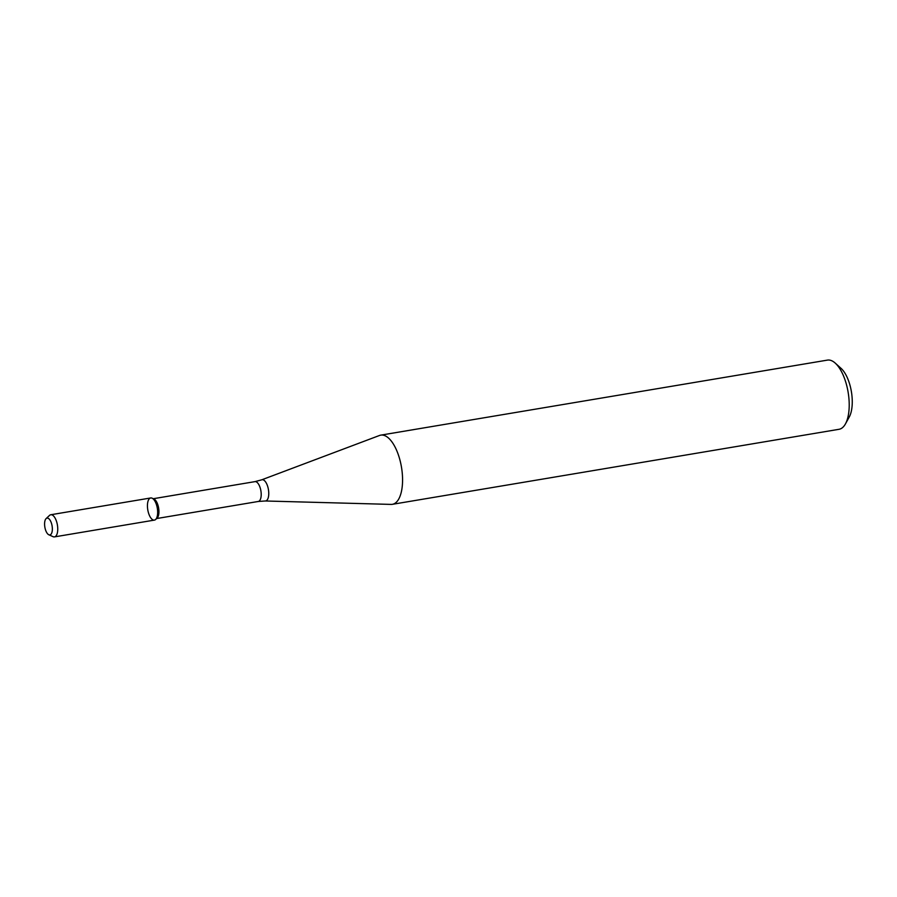 <?xml version="1.0" encoding="UTF-8"?>
<svg xmlns="http://www.w3.org/2000/svg" width="897" height="897" viewBox="0 0 897 897"><rect width="100%" height="100%" fill="white"/><g stroke="black" fill="none" stroke-linecap="round" stroke-linejoin="round"><path stroke-width="1.35" d="M48.83 534.769L53.102 536.686A11.224 4.833 -99.5 0 0 54.493 536.888L154.407 520.103A11.224 4.833 -99.5 0 0 157.199 507.579A11.224 4.833 -99.5 0 0 152.075 498.171A11.224 4.833 -99.5 0 0 147.781 509.832A11.224 4.833 -99.5 0 0 155.652 519.464A11.224 4.833 -99.5 0 0 157.199 507.579A11.224 4.833 -99.5 0 0 150.685 497.97L50.77 514.755A11.224 4.833 -99.5 0 0 49.537 515.394L46.117 518.601A8.521 3.666 -99.5 0 0 44.85 527.122A8.521 3.666 -99.5 0 0 48.83 534.769A8.521 3.666 -99.5 0 0 52.004 525.418A8.521 3.666 -99.5 0 0 46.117 518.601M155.652 519.464L157.132 518.074A10.058 4.328 -99.5 0 0 158.511 507.433A10.058 4.328 -99.5 0 0 153.925 499.001L152.075 498.171M401.116 465.173A35.084 15.103 -99.5 0 0 380.777 435.135A35.084 15.103 -99.5 0 0 379.543 435.46L261.7 479.828A10.764 4.631 -99.5 0 1 268.315 488.943A10.764 4.631 -99.5 0 1 265.254 500.986L391.126 504.406A35.084 15.103 -99.5 0 0 392.404 504.316A35.084 15.103 -99.5 0 0 401.116 465.173M392.404 504.316L839.043 429.293A35.084 15.103 -99.5 0 0 845.445 423.911A35.084 15.103 -99.5 0 0 847.755 390.15A35.084 15.103 -99.5 0 0 835.23 363.106A35.084 15.103 -99.5 0 0 827.426 360.112L380.777 435.135M845.445 423.911L849.246 417.027A28.065 12.076 -99.5 0 0 851.096 390.016A28.065 12.076 -99.5 0 0 841.072 368.375L835.23 363.106M54.493 536.888A11.224 4.833 -99.5 0 0 57.285 524.364A11.224 4.833 -99.5 0 0 50.77 514.755M156.616 518.556L258.291 501.468A10.058 4.328 -99.5 0 0 260.792 490.255A10.058 4.328 -99.5 0 0 254.961 481.633L153.286 498.721M254.961 481.633L261.7 479.828M258.291 501.468L265.254 500.986"/></g></svg>
